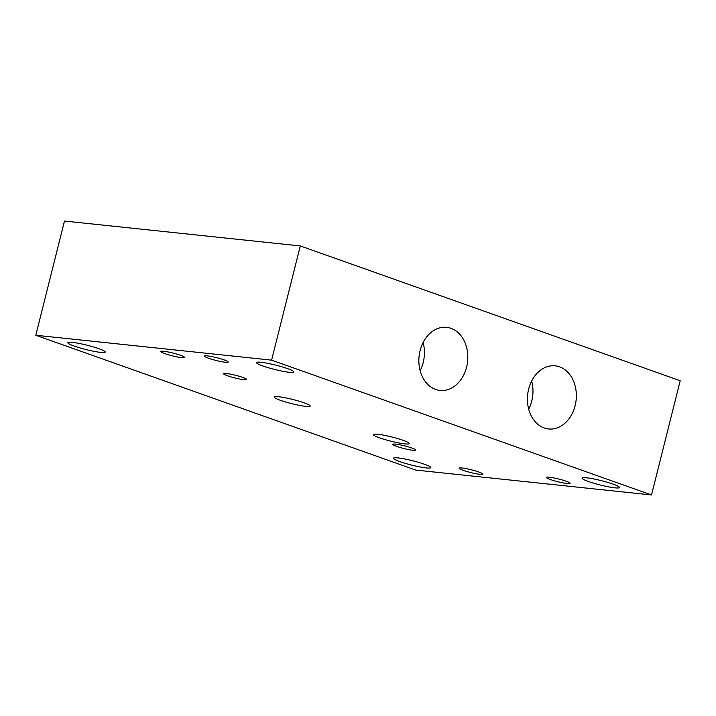 <?xml version="1.0" encoding="UTF-8"?>
<svg xmlns="http://www.w3.org/2000/svg" width="716" height="716" viewBox="0 0 716 716"><rect width="100%" height="100%" fill="white"/><g stroke="black" fill="none" stroke-linecap="round" stroke-linejoin="round"><path stroke-width="1.07" d="M395.644 444.135A11.859 1.378 14.1 0 1 408.514 446.927A11.859 1.378 14.1 0 1 415.826 450.104A11.859 1.378 14.1 0 1 413.016 450.301A11.859 1.378 14.1 0 1 400.146 447.5A11.859 1.378 14.1 0 1 392.833 444.332A11.859 1.378 14.1 0 1 395.644 444.135M226.426 373.51A11.859 1.378 14.1 0 1 239.296 376.303A11.859 1.378 14.1 0 1 246.608 379.48A11.859 1.378 14.1 0 1 243.798 379.668A11.859 1.378 14.1 0 1 230.928 376.876A11.859 1.378 14.1 0 1 223.616 373.698A11.859 1.378 14.1 0 1 226.426 373.51M575.127 405.65A31.737 24.389 96 0 0 555.213 365.84A31.737 24.389 96 0 0 528.641 389.155A31.737 24.389 96 0 0 548.554 428.965A31.737 24.389 96 0 0 575.127 405.65M528.703 409.23A31.737 24.389 96 0 0 531.737 401.076A31.737 24.389 96 0 0 531.675 381.002M466.581 367.138A31.737 24.389 96 0 0 446.668 327.328A31.737 24.389 96 0 0 420.095 350.634A31.737 24.389 96 0 0 440.009 390.453A31.737 24.389 96 0 0 466.581 367.138M420.158 370.709A31.737 24.389 96 0 0 423.192 362.556A31.737 24.389 96 0 0 423.129 342.49M305.795 406.375A18.526 2.157 -165.9 0 0 310.198 406.07A18.526 2.157 -165.9 0 0 298.769 401.112A18.526 2.157 -165.9 0 0 278.658 396.745A18.526 2.157 -165.9 0 0 274.264 397.049A18.526 2.157 -165.9 0 0 285.693 402.007A18.526 2.157 -165.9 0 0 305.795 406.375M404.907 443.893A18.526 2.157 -165.9 0 0 409.31 443.598A18.526 2.157 -165.9 0 0 397.881 438.631A18.526 2.157 -165.9 0 0 377.771 434.263A18.526 2.157 -165.9 0 0 373.376 434.567A18.526 2.157 -165.9 0 0 384.805 439.526A18.526 2.157 -165.9 0 0 404.907 443.893M181.649 357.624A12.226 1.423 -165.9 0 0 184.558 357.418A12.226 1.423 -165.9 0 0 177.013 354.151A12.226 1.423 -165.9 0 0 163.74 351.27A12.226 1.423 -165.9 0 0 160.84 351.466A12.226 1.423 -165.9 0 0 168.385 354.742A12.226 1.423 -165.9 0 0 181.649 357.624M567.197 483.551A12.226 1.423 -165.9 0 0 570.097 483.354A12.226 1.423 -165.9 0 0 562.552 480.078A12.226 1.423 -165.9 0 0 549.279 477.196A12.226 1.423 -165.9 0 0 546.38 477.393A12.226 1.423 -165.9 0 0 553.924 480.669A12.226 1.423 -165.9 0 0 567.197 483.551M479.944 474.341A12.226 1.423 -165.9 0 0 482.853 474.144A12.226 1.423 -165.9 0 0 475.308 470.868A12.226 1.423 -165.9 0 0 462.035 467.987A12.226 1.423 -165.9 0 0 459.135 468.183A12.226 1.423 -165.9 0 0 466.68 471.459A12.226 1.423 -165.9 0 0 479.944 474.341M225.272 362.224A12.226 1.423 -165.9 0 0 228.18 362.028A12.226 1.423 -165.9 0 0 220.635 358.752A12.226 1.423 -165.9 0 0 207.363 355.87A12.226 1.423 -165.9 0 0 204.463 356.067A12.226 1.423 -165.9 0 0 212.008 359.343A12.226 1.423 -165.9 0 0 225.272 362.224M614.91 487.838A19.269 2.237 -165.9 0 0 619.483 487.524A19.269 2.237 -165.9 0 0 607.598 482.369A19.269 2.237 -165.9 0 0 586.681 477.823A19.269 2.237 -165.9 0 0 582.108 478.145A19.269 2.237 -165.9 0 0 593.994 483.3A19.269 2.237 -165.9 0 0 614.91 487.838M426.262 467.933A19.269 2.237 -165.9 0 0 430.835 467.62A19.269 2.237 -165.9 0 0 418.95 462.464A19.269 2.237 -165.9 0 0 398.042 457.918A19.269 2.237 -165.9 0 0 393.469 458.231A19.269 2.237 -165.9 0 0 405.354 463.395A19.269 2.237 -165.9 0 0 426.262 467.933M100.625 352.388A19.269 2.237 -165.9 0 0 105.198 352.075A19.269 2.237 -165.9 0 0 93.313 346.911A19.269 2.237 -165.9 0 0 72.406 342.373A19.269 2.237 -165.9 0 0 67.832 342.687A19.269 2.237 -165.9 0 0 79.718 347.842A19.269 2.237 -165.9 0 0 100.625 352.388M289.273 372.293A19.269 2.237 -165.9 0 0 293.846 371.98A19.269 2.237 -165.9 0 0 281.961 366.816A19.269 2.237 -165.9 0 0 261.045 362.278A19.269 2.237 -165.9 0 0 256.471 362.591A19.269 2.237 -165.9 0 0 268.357 367.747A19.269 2.237 -165.9 0 0 289.273 372.293M300.29 245.928L64.485 221.047L35.8 335.258L415.71 470.072L651.515 494.953L680.2 380.742L300.29 245.928L271.606 360.148L35.8 335.258M651.515 494.953L271.606 360.148"/></g></svg>
